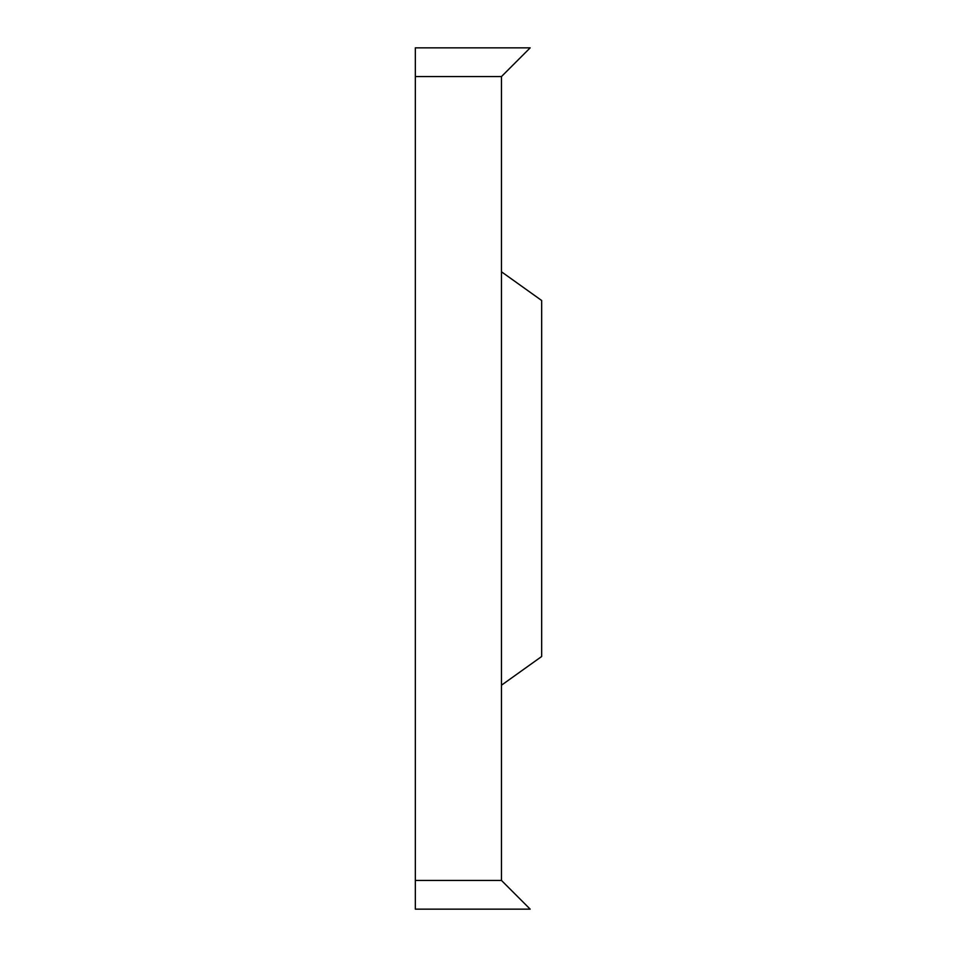 <?xml version="1.0" encoding="UTF-8"?>
<svg xmlns="http://www.w3.org/2000/svg" width="957" height="957" viewBox="0 0 957 957"><rect width="100%" height="100%" fill="white"/><g stroke="black" fill="none" stroke-linecap="round" stroke-linejoin="round"><path stroke-width="1.44" d="M501.468 271.788L541.662 300.498L541.662 656.502L501.468 685.212M501.468 76.56L415.338 76.56L415.338 47.85L530.178 47.85L501.468 76.56L501.468 880.44L530.178 909.15L415.338 909.15L415.338 880.44L501.468 880.44M415.338 76.56L415.338 880.44"/></g></svg>
